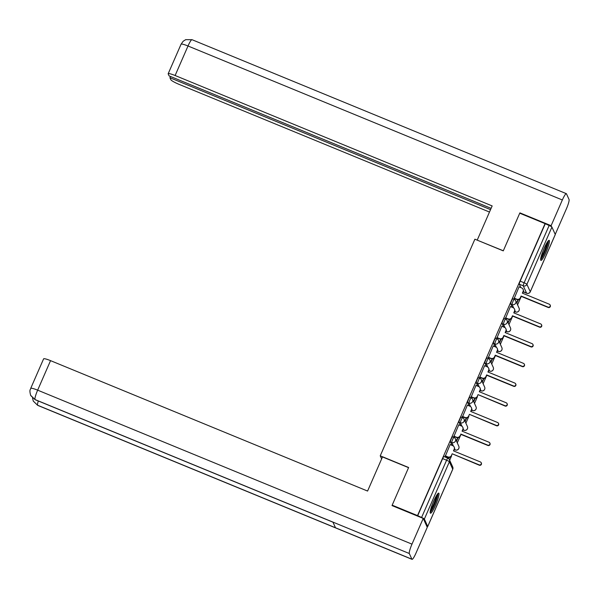 <?xml version="1.0" encoding="UTF-8"?>
<svg xmlns="http://www.w3.org/2000/svg" width="599" height="599" viewBox="0 0 599 599"><rect width="100%" height="100%" fill="white"/><g stroke="black" fill="none" stroke-linecap="round" stroke-linejoin="round"><path stroke-width="0.9" d="M452.604 436.873A2.785 0.419 112.4 0 0 452.559 436.828A2.785 0.419 112.4 0 0 451.264 438.88A2.785 0.419 112.4 0 0 450.396 441.935L451.796 442.511A2.785 0.419 -67.6 0 1 452.664 439.456A2.785 0.419 -67.6 0 1 453.96 437.405A2.785 0.419 -67.6 0 1 454.005 437.45A2.785 2.725 155.6 0 1 455.45 441.029A2.785 2.725 -24.4 0 1 451.796 442.511L453.398 446.038M461.215 417.159A2.785 0.419 112.4 0 0 461.17 417.114A2.785 0.419 112.4 0 0 459.875 419.165A2.785 0.419 112.4 0 0 459.006 422.213L460.406 422.789A2.785 0.419 -67.6 0 1 461.275 419.742A2.785 0.419 -67.6 0 1 462.57 417.69A2.785 0.419 -67.6 0 1 462.615 417.735A2.785 2.725 155.6 0 1 464.06 421.314A2.785 2.725 -24.4 0 1 460.406 422.789L462.016 426.323M469.833 397.444A2.785 0.419 112.4 0 0 469.788 397.392A2.785 0.419 112.4 0 0 468.493 399.451A2.785 0.419 112.4 0 0 467.624 402.498L469.024 403.075A2.785 0.419 -67.6 0 1 469.893 400.02A2.785 0.419 -67.6 0 1 471.188 397.968A2.785 0.419 -67.6 0 1 471.233 398.021A2.785 2.725 155.6 0 1 472.671 401.592A2.785 2.725 -24.4 0 1 469.024 403.075L470.627 406.609M478.444 377.722A2.785 0.419 112.4 0 0 478.399 377.677A2.785 0.419 112.4 0 0 477.104 379.729A2.785 0.419 112.4 0 0 476.235 382.783L477.635 383.36A2.785 0.419 -67.6 0 1 478.504 380.305A2.785 0.419 -67.6 0 1 479.799 378.254A2.785 0.419 -67.6 0 1 479.844 378.298A2.785 2.725 155.6 0 1 481.289 381.877A2.785 2.725 -24.4 0 1 477.635 383.36L479.245 386.894M487.062 358.007A2.785 0.419 112.4 0 0 487.017 357.962A2.785 0.419 112.4 0 0 485.722 360.014A2.785 0.419 112.4 0 0 484.853 363.061L486.253 363.638A2.785 0.419 -67.6 0 1 487.122 360.591A2.785 0.419 -67.6 0 1 488.417 358.539A2.785 0.419 -67.6 0 1 488.462 358.584A2.785 2.725 155.6 0 1 489.9 362.163A2.785 2.725 -24.4 0 1 486.253 363.638L487.856 367.172M495.673 338.293A2.785 0.419 112.4 0 0 495.628 338.24A2.785 0.419 112.4 0 0 494.332 340.299A2.785 0.419 112.4 0 0 493.464 343.347L494.864 343.923A2.785 0.419 -67.6 0 1 495.732 340.876A2.785 0.419 -67.6 0 1 497.028 338.817A2.785 0.419 -67.6 0 1 497.073 338.869A2.785 2.725 155.6 0 1 498.518 342.441A2.785 2.725 -24.4 0 1 494.864 343.923L496.474 347.457M504.291 318.578A2.785 0.419 112.4 0 0 504.246 318.526A2.785 0.419 112.4 0 0 502.943 320.577A2.785 0.419 112.4 0 0 502.082 323.632L503.482 324.209A2.785 0.419 -67.6 0 1 504.351 321.154A2.785 0.419 -67.6 0 1 505.646 319.102A2.785 0.419 -67.6 0 1 505.691 319.147A2.785 2.725 155.6 0 1 507.128 322.726A2.785 2.725 -24.4 0 1 503.482 324.209L505.084 327.743M512.901 298.856A2.785 0.419 112.4 0 0 512.856 298.811A2.785 0.419 112.4 0 0 511.561 300.863A2.785 0.419 112.4 0 0 510.692 303.91L512.093 304.487A2.785 0.419 -67.6 0 1 512.961 301.439A2.785 0.419 -67.6 0 1 514.256 299.388A2.785 0.419 -67.6 0 1 514.301 299.433A2.785 2.725 155.6 0 1 515.746 303.012A2.785 2.725 -24.4 0 1 512.093 304.487L513.695 308.021M545.966 252.419A10.864 1.647 112.4 0 0 549.171 240.326A10.864 1.647 112.4 0 0 544.117 248.338A10.864 1.647 112.4 0 0 540.904 260.423A10.864 1.647 112.4 0 0 545.966 252.419M435.533 505.197A10.864 1.647 112.4 0 0 438.738 493.112A10.864 1.647 112.4 0 0 433.676 501.116A10.864 1.647 112.4 0 0 430.471 513.208A10.864 1.647 112.4 0 0 435.533 505.197M449.677 460.272L451.631 455.764A2.785 2.725 155.6 0 1 447.977 457.239L445.237 456.116M453.735 450.98L454.334 449.602L453.72 450.98M457.277 442.878L460.975 434.41M462.346 431.265L462.952 429.887L463.813 430.239A2.785 0.419 -67.6 0 1 463.768 430.194L463.177 428.884M465.887 423.164L468.86 416.327A2.785 2.725 155.6 0 1 465.206 417.81L462.465 416.679M462.361 416.357L465.056 417.466A2.785 2.725 -24.4 0 0 468.703 415.991L469.421 414.343L496.354 425.425A1.602 1.565 -24.4 0 0 498.443 423.306A1.602 1.565 -24.4 0 0 497.619 422.512L470.694 411.438L471.406 409.798A2.785 2.725 -24.4 0 0 471.398 407.597L471.555 407.934A2.785 2.725 155.6 0 1 471.563 410.135L470.949 411.543L471.563 410.165L472.431 410.525A2.785 0.419 -67.6 0 1 472.386 410.472L471.787 409.169M474.505 403.441L477.47 396.613A2.785 2.725 155.6 0 1 473.824 398.088L471.076 396.965M479.574 391.836L480.181 390.451L479.559 391.828M483.116 383.727L486.815 375.259M488.192 372.114L488.791 370.736L489.66 371.088A2.785 0.419 -67.6 0 1 489.615 371.043L489.016 369.733M491.734 364.012L495.433 355.536M488.2 357.206L490.895 358.314A2.785 2.725 -24.4 0 0 494.542 356.839L495.261 355.192L522.193 366.274A1.602 1.565 -24.4 0 0 524.29 364.155A1.602 1.565 -24.4 0 0 523.466 363.361L496.534 352.287L497.252 350.647A2.785 2.725 -24.4 0 0 497.245 348.446L497.395 348.783A2.785 2.725 155.6 0 1 497.402 350.984L496.788 352.392L497.41 351.021L498.271 351.373A2.785 0.419 -67.6 0 1 498.226 351.321L497.634 350.018M500.345 344.29L504.044 335.822M505.421 332.685L506.02 331.299L505.406 332.677M508.963 324.576L512.662 316.107M505.429 317.777L508.124 318.885A2.785 2.725 -24.4 0 0 511.771 317.403L512.489 315.763L539.422 326.837A1.602 1.565 -24.4 0 0 541.511 324.725A1.602 1.565 -24.4 0 0 540.687 323.932L513.762 312.85L514.481 311.21A2.785 2.725 -24.4 0 0 514.466 309.009L514.623 309.354A2.785 2.725 155.6 0 1 514.631 311.547L514.017 312.963L514.638 311.585M517.573 304.861L521.272 296.393M514.047 298.062L516.735 299.171A2.785 2.725 -24.4 0 0 520.389 297.688L521.108 296.041L548.033 307.122A1.602 1.565 -24.4 0 0 550.129 305.003A1.602 1.565 -24.4 0 0 549.305 304.217L522.373 293.136L523.092 291.496A2.785 2.725 -24.4 0 0 523.084 289.295L523.241 289.631A2.785 2.725 155.6 0 1 523.249 291.833L522.635 293.24L523.249 291.87M392.18 505.167L417.518 515.589L545.068 223.629L519.73 213.207L503.28 250.869L474.887 239.188L380.238 455.824L408.63 467.505L392.18 505.167L392.442 505.758M426.862 526.439A2.785 0.389 -156.4 0 0 427.731 526.514A2.785 0.389 -156.4 0 0 427.723 526.446L424.362 519.048A2.785 0.389 -156.4 0 0 421.584 517.476L446.592 460.219A2.785 0.419 -67.6 0 1 447.895 458.168A2.785 0.419 -67.6 0 1 447.94 458.22A2.785 2.725 -24.4 0 1 449.37 459.59A2.785 2.785 0 0 0 447.895 458.168L443.941 456.543A2.785 0.419 -67.6 0 1 443.986 456.595M417.518 515.589L421.584 517.476M520.845 287.587L519.311 284.196L523.256 285.82A2.785 0.419 -67.6 0 1 524.125 282.773L549.133 225.516A2.785 0.389 23.6 0 1 551.919 227.088L555.28 234.486A2.785 0.389 23.6 0 1 555.288 234.553A2.785 0.389 23.6 0 1 555.236 234.598M549.133 225.516L545.068 223.629M519.048 286.846L514.234 298.414M510.43 306.561L505.623 318.129M501.82 326.283L497.013 337.851M493.202 345.997L488.395 357.566M484.591 365.712L479.784 377.28M475.973 385.434L471.166 397.002M467.362 405.149L462.555 416.717M458.752 424.863L453.937 436.431M450.134 444.585L445.327 456.153M451.931 445.319L450.396 441.935M460.549 425.604L459.006 422.213M469.159 405.89L467.624 402.498M477.777 386.175L476.235 382.783M486.388 366.453L484.853 363.061M495.006 346.739L493.464 343.347M503.617 327.024L502.082 323.632M512.235 307.302L510.692 303.91M381.638 458.901L380.238 455.824M448.823 458.797L449.43 457.426M456.513 441.201L458.04 437.704M465.131 421.486L466.658 417.99M473.742 401.772L475.269 398.275M482.36 382.05L483.887 378.553M490.97 362.335L492.498 358.838M499.588 342.621L501.116 339.124M508.199 322.898L509.727 319.402M516.81 303.184L518.345 299.687M517.978 299.717L516.638 302.794M417.63 515.851L442.646 458.594A2.785 0.419 -67.6 0 1 443.941 456.543M545.187 223.891L520.172 281.148A2.785 0.419 112.4 0 0 519.311 284.196M509.367 319.432L508.019 322.509M500.749 339.146L499.409 342.224M492.138 358.868L490.791 361.946M483.52 378.583L482.18 381.66M474.91 398.298L473.562 401.375M466.292 418.02L464.951 421.097M457.681 437.734L456.333 440.812M449.07 457.449L448.576 458.572M521.108 296.041L520.546 298.025A2.785 2.725 155.6 0 1 516.892 299.507L514.152 298.377M550.129 305.003L550.286 305.348A1.602 1.565 155.6 0 1 548.19 307.459L521.257 296.385M523.084 289.295A2.785 2.725 -24.4 0 0 521.654 287.917L518.959 286.809M512.489 315.763L511.928 317.747A2.785 2.725 155.6 0 1 508.274 319.222L505.534 318.099M541.511 324.725L541.668 325.062A1.602 1.565 155.6 0 1 539.572 327.174L512.647 316.1M514.466 309.009A2.785 2.725 -24.4 0 0 513.036 307.631L510.341 306.523M496.818 337.492L499.506 338.6A2.785 2.725 -24.4 0 0 503.16 337.117L503.879 335.477L503.317 337.462A2.785 2.725 155.6 0 1 499.663 338.944L496.923 337.814M503.879 335.477L530.804 346.551A1.602 1.565 -24.4 0 0 532.9 344.44A1.602 1.565 -24.4 0 0 532.077 343.646L505.144 332.572L505.863 330.925A2.785 2.725 -24.4 0 0 505.856 328.731L506.013 329.068A2.785 2.725 155.6 0 1 506.02 331.269L506.844 331.606L506.245 330.296M532.9 344.44L533.058 344.777A1.602 1.565 155.6 0 1 530.961 346.896L504.029 335.814M505.856 328.731A2.785 2.725 -24.4 0 0 504.425 327.353L501.73 326.245M503.317 250.771L477.313 240.192M477.246 240.049L492.161 205.921L175.118 75.511A8.356 1.168 -156.4 0 0 168.177 73.729A8.356 1.168 -156.4 0 0 168.192 73.939L169.075 75.886L491.098 208.347M566.34 193.664A8.566 1.303 112.4 0 0 562.349 199.976L188.011 45.996A8.356 1.168 -156.4 0 0 181.07 44.221L183.174 41.249L185.705 39.654L192.002 39.684L566.34 193.664A8.566 1.303 112.4 0 1 566.474 193.814L569.05 199.489A8.566 1.303 112.4 0 1 566.384 208.871L555.236 234.389M562.349 199.976L551.11 225.696L551.604 226.781M170.483 76.462L169.921 77.743L170.805 79.689A8.356 1.168 -156.4 0 0 179.153 84.399L489.48 212.053M169.921 77.743L490.536 209.628M551.11 225.696L519.917 212.87L520.149 213.379M408.563 467.654L382.491 456.932L367.584 491.06L50.548 360.643L37.655 390.159L411.985 544.139L423.223 518.42L392.031 505.586L392.195 505.212M411.985 544.139A8.566 1.303 112.4 0 0 409.319 553.521L332.924 522.096L335.5 527.771L411.895 559.196L409.319 553.521M411.895 559.196A8.566 1.303 112.4 0 0 412.037 559.346A8.566 1.303 112.4 0 0 416.02 553.034L427.259 527.307L423.223 518.42M30.706 388.384C30.834 389.672 28.939 388.848 30.654 395.333L34.989 399.54A8.566 1.303 112.4 0 1 37.655 390.159A8.356 1.168 -156.4 0 0 30.706 388.384L43.6 358.868A8.356 1.168 23.6 0 1 50.548 360.643M38.299 400.986A8.566 1.303 112.4 0 0 37.565 405.216L33.267 401.083L32.533 397.998M547.771 241.479A9.404 1.43 -67.6 0 1 545.345 250.502A9.404 1.43 -67.6 0 1 540.717 258.618M541.039 257.031A8.708 1.318 112.4 0 0 544.611 250.195A8.708 1.318 112.4 0 0 546.88 242.835M540.635 259.599A10.797 1.64 112.4 0 0 545.539 250.584A10.797 1.64 112.4 0 0 548.399 240.723M437.33 494.257A9.404 1.43 -67.6 0 1 434.904 503.28A9.404 1.43 -67.6 0 1 430.284 511.404M430.606 509.816A8.708 1.318 112.4 0 0 434.17 502.98A8.708 1.318 112.4 0 0 436.446 495.613M430.202 512.377A10.797 1.64 112.4 0 0 435.099 503.362A10.797 1.64 112.4 0 0 437.959 493.509M495.261 355.192L494.699 357.176A2.785 2.725 155.6 0 1 491.053 358.659L488.305 357.528M524.29 364.155L524.439 364.499A1.602 1.565 155.6 0 1 522.35 366.61L495.418 355.536M497.245 348.446A2.785 2.725 -24.4 0 0 495.807 347.068L493.119 345.96M479.589 376.928L482.277 378.036A2.785 2.725 -24.4 0 0 485.931 376.554L486.65 374.914L486.089 376.891A2.785 2.725 155.6 0 1 482.435 378.373L479.694 377.243M486.65 374.914L513.575 385.988A1.602 1.565 -24.4 0 0 515.672 383.869A1.602 1.565 -24.4 0 0 514.848 383.083L487.923 372.001L488.634 370.362A2.785 2.725 -24.4 0 0 488.627 368.16L488.784 368.505A2.785 2.725 155.6 0 1 488.791 370.699L488.178 372.106M515.672 383.869L515.829 384.214A1.602 1.565 155.6 0 1 513.732 386.325L486.807 375.251M488.627 368.16A2.785 2.725 -24.4 0 0 487.197 366.783L484.501 365.675M470.971 396.643L473.667 397.751A2.785 2.725 -24.4 0 0 477.321 396.268L478.032 394.629L505.122 406.047A1.602 1.565 155.6 0 0 507.211 403.928L507.061 403.591A1.602 1.565 -24.4 0 0 506.237 402.798L479.305 391.724L480.024 390.076A2.785 2.725 -24.4 0 0 478.579 386.505L475.891 385.397M480.016 387.875L480.166 388.219A2.785 2.725 155.6 0 1 480.181 390.421L480.997 390.758L480.405 389.447M478.032 394.629L504.964 405.703A1.602 1.565 -24.4 0 0 507.061 403.591M469.421 414.343L496.504 425.762A1.602 1.565 155.6 0 0 498.6 423.643L498.443 423.306M471.398 407.597A2.785 2.725 -24.4 0 0 469.968 406.219L467.272 405.111M453.743 436.079L456.438 437.188A2.785 2.725 -24.4 0 0 460.092 435.705L460.96 434.402L460.242 436.042A2.785 2.725 155.6 0 1 456.595 437.525L453.847 436.394M460.811 434.065L487.736 445.139A1.602 1.565 -24.4 0 0 489.832 443.02A1.602 1.565 -24.4 0 0 489.009 442.234L462.076 431.153L462.795 429.513A2.785 2.725 -24.4 0 0 462.787 427.312L462.937 427.656A2.785 2.725 155.6 0 1 462.952 429.85L462.331 431.258M489.832 443.02L489.982 443.365A1.602 1.565 155.6 0 1 487.893 445.476L460.96 434.402M462.787 427.312A2.785 2.725 -24.4 0 0 461.35 425.934L458.662 424.826M445.132 455.794L447.827 456.902A2.785 2.725 -24.4 0 0 451.474 455.42L452.193 453.78L479.275 465.198A1.602 1.565 155.6 0 0 481.371 463.079L481.214 462.742A1.602 1.565 -24.4 0 0 480.391 461.949L453.465 450.875L454.184 449.228A2.785 2.725 -24.4 0 0 452.739 445.656L450.044 444.548M454.169 447.026L454.327 447.371A2.785 2.725 155.6 0 1 454.334 449.572L455.158 449.909L454.559 448.599M452.193 453.78L479.125 464.854A1.602 1.565 -24.4 0 0 481.214 462.742M427.723 526.446L452.739 469.197L449.377 461.792L424.362 519.048M523.092 291.496L526.618 293.218L523.256 285.82A2.785 2.725 155.6 0 0 526.903 284.338L530.265 291.743L555.28 234.486M551.919 227.088L526.903 284.338A2.785 0.389 -156.4 0 0 524.125 282.773L520.172 281.148M462.795 429.513L463.768 430.194A2.785 2.725 -24.4 0 0 467.407 426.51A2.785 2.785 0 0 1 463.813 430.239A2.785 0.419 -67.6 0 0 463.881 430.239M471.406 409.798L472.386 410.472A2.785 2.725 -24.4 0 0 476.025 406.796A2.785 2.785 0 0 1 472.431 410.525A2.785 0.419 -67.6 0 0 472.499 410.517M488.634 370.362L489.615 371.043A2.785 2.725 -24.4 0 0 493.254 367.359A2.785 2.785 0 0 1 489.66 371.088A2.785 0.419 -67.6 0 0 489.727 371.088M497.252 350.647L498.226 351.321A2.785 2.725 -24.4 0 0 501.865 347.645A2.785 2.785 0 0 1 498.271 351.373A2.785 0.419 -67.6 0 0 498.338 351.366M514.481 311.21L515.454 311.892L514.863 310.582M515.567 311.937A2.785 0.419 -67.6 0 1 515.499 311.937A2.785 0.419 -67.6 0 1 515.454 311.892A2.785 2.725 -24.4 0 0 519.093 308.208A2.785 2.785 0 0 1 515.499 311.937L514.623 311.577M506.956 331.651A2.785 0.419 -67.6 0 1 506.881 331.659A2.785 0.419 -67.6 0 1 506.844 331.606A2.785 2.725 -24.4 0 0 510.483 327.93A2.785 2.785 0 0 1 506.881 331.659L505.863 330.925M481.109 390.803A2.785 0.419 -67.6 0 1 481.042 390.81A2.785 0.419 -67.6 0 1 480.997 390.758A2.785 2.725 -24.4 0 0 484.636 387.081A2.785 2.785 0 0 1 481.042 390.81L480.024 390.076M455.27 449.954A2.785 0.419 -67.6 0 1 455.203 449.961A2.785 0.419 -67.6 0 1 455.158 449.909A2.785 2.725 -24.4 0 0 458.797 446.233A2.785 2.785 0 0 1 455.203 449.961L454.184 449.228M526.731 293.263A2.785 0.419 -67.6 0 1 526.663 293.27A2.785 0.419 -67.6 0 1 526.618 293.218A2.785 2.725 155.6 0 0 530.265 291.743A2.785 0.389 23.6 0 1 530.272 291.81A2.785 0.389 23.6 0 1 530.212 291.848M442.646 458.594L446.592 460.219A2.785 0.389 -156.4 0 1 449.377 461.792A2.785 2.725 -24.4 0 0 449.37 459.59L452.732 466.995A2.785 2.725 -24.4 0 1 452.739 469.197A2.785 0.389 23.6 0 1 452.747 469.264A2.785 0.389 23.6 0 1 452.694 469.302M192.002 39.684A8.566 1.303 112.4 0 0 188.011 45.996L175.118 75.511M30.789 395.625L35.116 399.675A8.566 1.303 112.4 0 1 34.989 399.54L332.924 522.096M335.5 527.771L37.565 405.216A8.566 1.303 112.4 0 0 37.7 405.366L412.037 559.346M452.559 436.828L453.96 437.405A2.785 2.785 0 0 1 455.435 438.827L458.797 446.233M461.17 417.114L462.57 417.69A2.785 2.785 0 0 1 464.053 419.113L467.407 426.51M469.788 397.392L471.188 397.968A2.785 2.785 0 0 1 472.663 399.398L476.025 406.796M478.399 377.677L479.799 378.254A2.785 2.785 0 0 1 481.282 379.676L484.636 387.081M487.017 357.962L488.417 358.539A2.785 2.785 0 0 1 489.892 359.962L493.254 367.359M495.628 338.24L497.028 338.817A2.785 2.785 0 0 1 498.51 340.247L501.865 347.645M504.246 318.526L505.646 319.102A2.785 2.785 0 0 1 507.121 320.525L510.483 327.93M512.856 298.811L514.256 299.388A2.785 2.785 0 0 1 515.732 300.81L519.093 308.208M523.234 291.863L526.663 293.27A2.785 2.785 0 0 0 530.272 291.81L555.288 234.553M427.731 526.514L452.747 469.264A2.785 2.785 0 0 0 452.732 466.995M168.177 73.729L181.07 44.221M35.116 399.675L332.969 522.193M33.267 401.083L37.7 405.366"/></g></svg>
